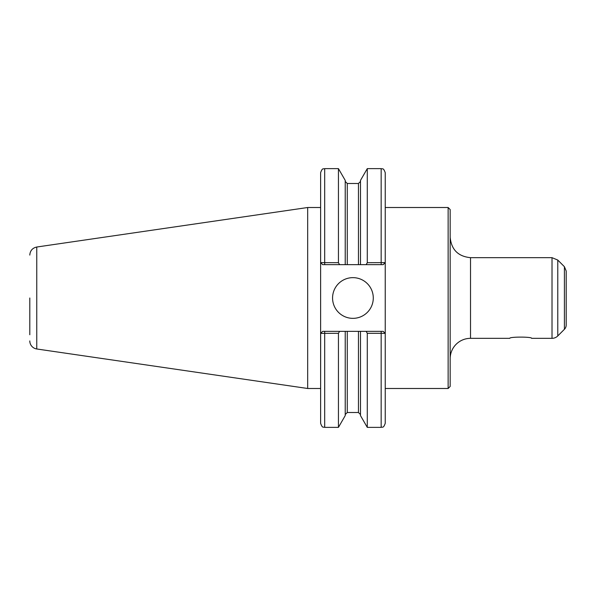 <?xml version="1.0" encoding="UTF-8"?>
<svg xmlns="http://www.w3.org/2000/svg" width="596" height="596" viewBox="0 0 596 596"><rect width="100%" height="100%" fill="white"/><g stroke="black" fill="none" stroke-linecap="round" stroke-linejoin="round"><path stroke-width="0.89" d="M531.61 338.334C532.28 336.703 509.118 336.703 509.789 338.334C509.118 336.703 532.28 336.703 531.61 338.334L552.015 338.334A8.143 8.143 0 0 0 557.774 335.943L557.774 260.057L552.015 257.666L552.015 338.334M385.232 207.512L448.132 207.512L448.132 388.488L385.232 388.488L385.232 333.38L385.232 423.294C383.295 428.859 382.364 426.587 381.157 427.369L381.157 333.306L385.232 333.38L385.232 172.706L385.232 262.62L367.285 262.694L366.145 264.654L383.191 264.654L385.187 262.62M448.132 207.512L450.166 209.554L450.166 386.446L448.132 388.488M450.166 358.688A20.353 20.353 0 0 1 470.52 338.334L509.789 338.334M564.412 329.305L564.412 266.695L566.2 271.009L566.2 324.991A6.109 6.109 0 0 1 564.412 329.305L557.774 335.943M566.2 285.074L566.2 298M339.578 264.654L345.226 264.654L345.226 180.387L338.439 168.631L338.439 262.694L320.618 262.62L320.618 172.706C322.533 167.156 323.464 169.413 324.686 168.631L324.686 264.654L339.578 264.654L338.439 262.694M320.655 262.62L322.652 264.654L320.618 262.62L320.618 423.294C322.533 428.844 323.464 426.587 324.686 427.369L338.439 427.369L338.439 333.306L339.578 331.346L322.652 331.346L320.655 333.38L338.439 333.306M320.655 333.38L320.618 388.488L307.67 388.488L307.67 207.512L320.618 207.512M385.187 333.38L383.191 331.346L345.226 331.346L345.226 415.613L338.439 427.369M345.226 331.346L339.578 331.346M345.226 264.654L360.498 264.654L360.498 180.387L367.285 168.631L367.285 262.694M360.498 264.654L366.145 264.654M366.145 331.346L367.285 333.306L367.285 427.369L381.157 427.369M360.498 331.346L360.498 415.613L367.285 427.369M367.285 333.306L381.157 333.306L381.157 331.346M320.618 333.38L322.652 331.346M383.191 331.346L385.232 333.38M385.232 262.62L383.191 264.654M322.652 264.654L324.686 264.654M332.568 298A20.353 20.353 0 0 1 352.921 277.647A20.353 20.353 0 0 1 373.282 298A20.353 20.353 0 0 1 352.921 318.353A20.353 20.353 0 0 1 332.568 298M29.8 298L29.8 334.743M29.8 255.081C30.135 250.67 32.46 247.988 36.766 247.02L36.766 348.98A8.143 8.143 0 0 1 29.8 340.919M450.166 237.312C451.373 249.679 458.16 256.466 470.52 257.666L470.52 338.334M324.686 331.346L324.686 427.369M367.285 168.631L381.157 168.631L381.157 264.654M347.267 331.346L347.267 412.507L345.226 414.54M345.226 181.46L347.267 183.494L347.267 264.654M358.457 331.346L358.457 412.507L360.498 414.54M347.267 183.494L358.457 183.494L358.457 264.654M470.52 257.666L552.015 257.666M564.412 266.695L557.774 260.057M324.686 168.631L338.439 168.631M381.157 168.631C382.364 169.413 383.295 167.141 385.232 172.706M347.267 412.507L358.457 412.507M358.457 183.494L360.498 181.46M36.766 348.98L307.67 388.488M36.766 247.02L307.67 207.512"/></g></svg>

